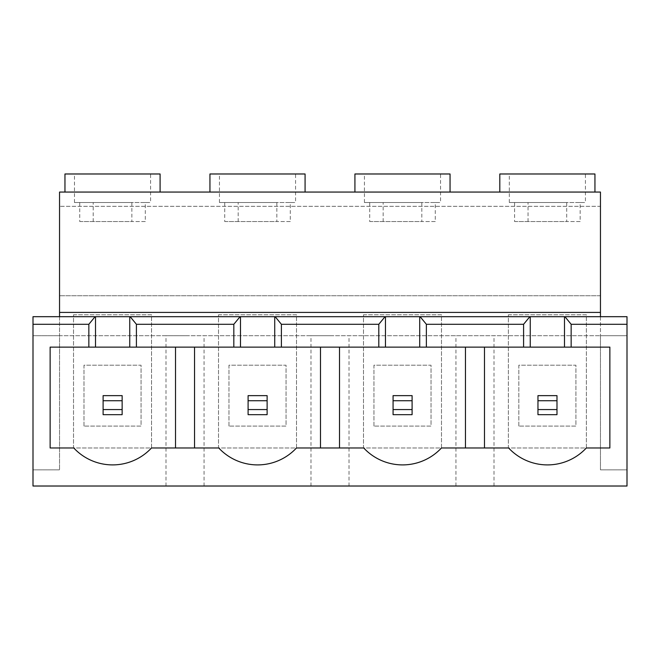 <?xml version="1.0" encoding="UTF-8"?>
<svg xmlns="http://www.w3.org/2000/svg" width="660" height="660" viewBox="0 0 660 660"><rect width="100%" height="100%" fill="white"/><g stroke="black" fill="none" stroke-linecap="round" stroke-linejoin="round"><path stroke-width="0.49" stroke-dasharray="3.3 2.47" d="M435.27 221.554L383.163 221.554L383.163 202.521L421.814 202.521L421.814 221.554L435.27 221.554L435.27 202.521L383.163 202.521M383.163 221.554L369.707 221.554L369.707 202.521L364.435 202.521L440.542 202.521L440.542 173.984L354.923 173.984M450.054 173.984L440.542 173.984M402.493 192.06L354.923 192.06L402.493 192.06M474.977 335.709L494.01 335.709L474.977 335.709M474.977 486.016L494.01 486.016L474.977 486.016M290.293 221.554L238.186 221.554L238.186 202.521L276.837 202.521L276.837 221.554L290.293 221.554L290.293 202.521L238.186 202.521M238.186 221.554L224.73 221.554L224.73 202.521L219.458 202.521L295.564 202.521L295.564 173.984L209.946 173.984M305.077 173.984L295.564 173.984M257.507 192.06L305.077 192.06L257.507 192.06M330 335.709L310.975 335.709L330 335.709M330 486.016L310.975 486.016L330 486.016M580.156 221.554L528.049 221.554L528.049 202.521L566.701 202.521L566.701 221.554L580.156 221.554L580.156 202.521L528.049 202.521M528.049 221.554L514.594 221.554L514.594 202.521L509.322 202.521L585.428 202.521L585.428 173.984L499.81 173.984M145.307 221.554L93.2 221.554L93.2 202.521L131.86 202.521L131.86 221.554L145.307 221.554L145.307 202.521L93.2 202.521M93.2 221.554L79.753 221.554L79.753 202.521L74.481 202.521L150.579 202.521L150.579 173.984L64.96 173.984M160.1 173.984L150.579 173.984M112.53 192.06L64.96 192.06L112.53 192.06M594.94 173.984L585.428 173.984M547.371 192.06L594.94 192.06L547.371 192.06M185.023 335.709L165.99 335.709L185.023 335.709M185.023 486.016L165.99 486.016L185.023 486.016M435.27 202.521L440.542 202.521M412.096 395.637L393.071 395.637L393.071 414.67L412.096 414.67L412.096 395.637M175.511 347.127L175.511 447.967L151.495 447.967A53.081 53.081 0 0 1 73.755 447.967L50.127 447.967L50.127 347.127L194.535 347.127L194.535 447.967L218.732 447.967A53.081 53.081 0 0 0 296.48 447.967L363.709 447.967A53.081 53.081 0 0 0 441.457 447.967L484.489 447.967L484.489 347.127L609.873 347.127L609.873 447.967L586.344 447.967A53.081 53.081 0 0 1 508.596 447.967L484.489 447.967M339.512 447.967L339.512 347.127L465.465 347.127L465.465 447.967M556.982 395.637L537.958 395.637L537.958 414.67L556.982 414.67L556.982 395.637M194.535 347.127L320.488 347.127L320.488 447.967M339.512 347.127L320.488 347.127M484.489 347.127L465.465 347.127M290.293 202.521L295.564 202.521M267.118 395.637L248.094 395.637L248.094 414.67L267.118 414.67L267.118 395.637M122.141 395.637L103.108 395.637L103.108 414.67L122.141 414.67L122.141 395.637M145.307 202.521L150.579 202.521M580.156 202.521L585.428 202.521M600.46 316.685L600.46 335.709L627 335.709L627 316.685L33 316.685L33 486.016L627 486.016L627 335.709L33 335.709L59.54 335.709L59.54 469.846L59.54 192.06L600.46 192.06L600.46 206.332L59.54 206.332L600.46 206.332L600.46 295.754L59.54 295.754L600.46 295.754L600.46 469.846L600.46 335.709L59.54 335.709L59.54 316.685M363.487 314.779L441.49 314.779L441.49 447.967L363.487 447.967L363.487 314.779L441.49 314.779L441.49 447.967L363.487 447.967L363.487 314.779M218.51 314.779L296.513 314.779L296.513 447.967L218.51 447.967L218.51 314.779L296.513 314.779L296.513 447.967L218.51 447.967L218.51 314.779M73.524 314.779L151.536 314.779L151.536 447.967L73.524 447.967L73.524 314.779L151.536 314.779L151.536 447.967L73.524 447.967L73.524 314.779M508.373 314.779L586.377 314.779L586.377 447.967L508.373 447.967L508.373 314.779L586.377 314.779L586.377 447.967L508.373 447.967L508.373 314.779M33 469.846L59.54 469.846L33 469.846M627 469.846L600.46 469.846L627 469.846M175.511 447.967L194.535 447.967M79.753 202.521L131.86 202.521M514.594 202.521L566.701 202.521M514.594 221.554L566.701 221.554M79.753 221.554L131.86 221.554M518.834 426.079L518.834 365.195L575.916 365.195L575.916 426.079L518.834 426.079L518.834 365.195L575.916 365.195L575.916 426.079L518.834 426.079M83.993 426.079L83.993 365.195L141.067 365.195L141.067 426.079L83.993 426.079L83.993 365.195L141.067 365.195L141.067 426.079L83.993 426.079M224.73 202.521L276.837 202.521M224.73 221.554L276.837 221.554M228.971 426.079L228.971 365.195L286.052 365.195L286.052 426.079L228.971 426.079L228.971 365.195L286.052 365.195L286.052 426.079L228.971 426.079M369.707 202.521L421.814 202.521M369.707 221.554L421.814 221.554M373.948 426.079L373.948 365.195L431.029 365.195L431.029 426.079L373.948 426.079L373.948 365.195L431.029 365.195L431.029 426.079L373.948 426.079M364.435 202.521L364.435 173.984M455.953 486.016L455.953 335.709M219.458 202.521L219.458 173.984M310.975 486.016L310.975 335.709M509.322 202.521L509.322 173.984M74.481 202.521L74.481 173.984M165.99 486.016L165.99 335.709M204.047 486.016L204.047 335.709M349.024 486.016L349.024 335.709M494.01 486.016L494.01 335.709"/><path stroke-width="0.99" d="M354.923 192.06L354.923 173.984L450.054 173.984L450.054 192.06M209.946 192.06L209.946 173.984L305.077 173.984L305.077 192.06M64.96 192.06L64.96 173.984L160.1 173.984L160.1 192.06M499.81 192.06L499.81 173.984L594.94 173.984L594.94 192.06M523.594 324.291L426.368 324.291L426.368 347.127L523.594 347.127L523.594 324.291L529.832 316.685L420.123 316.685L426.368 324.291M426.368 347.127L50.127 347.127L50.127 447.967L73.755 447.967A53.081 53.081 0 0 0 151.495 447.967L218.732 447.967A53.081 53.081 0 0 0 296.48 447.967L363.709 447.967A53.081 53.081 0 0 0 441.457 447.967L508.596 447.967A53.081 53.081 0 0 0 586.344 447.967L609.873 447.967L609.873 347.127L523.594 347.127M378.799 347.127L378.799 324.291L281.391 324.291L281.391 347.127M378.799 324.291L385.044 316.685L275.146 316.685L281.391 324.291M88.844 347.127L88.844 324.291L33 324.291L33 316.685L95.081 316.685L88.844 324.291M627 324.291L571.156 324.291L564.919 316.685L627 316.685L627 486.016L33 486.016L33 324.291M571.156 347.127L571.156 324.291M175.511 347.127L175.511 447.967M194.535 447.967L194.535 347.127M59.54 312.419L600.46 312.419L600.46 192.06L59.54 192.06L59.54 316.685M233.822 347.127L233.822 324.291L136.405 324.291L136.405 347.127M600.46 312.419L600.46 316.685M419.71 347.127L419.71 316.685L385.044 316.685M419.71 316.685L420.123 316.685M564.919 316.685L529.832 316.685M275.146 316.685L95.081 316.685M233.822 324.291L240.067 316.685M130.168 316.685L136.405 324.291M122.141 409.571L122.141 400.736L103.108 400.736L103.108 409.571L122.141 409.571L122.141 414.67L103.108 414.67L103.108 409.571M103.108 400.736L103.108 395.637L122.141 395.637L122.141 400.736M556.982 409.571L556.982 400.736L537.958 400.736L537.958 409.571L556.982 409.571L556.982 414.67L537.958 414.67L537.958 409.571M537.958 400.736L537.958 395.637L556.982 395.637L556.982 400.736M267.118 409.571L267.118 400.736L248.094 400.736L248.094 409.571L267.118 409.571L267.118 414.67L248.094 414.67L248.094 409.571M248.094 400.736L248.094 395.637L267.118 395.637L267.118 400.736M320.488 347.127L320.488 447.967M339.512 447.967L339.512 347.127M95.502 347.127L95.502 316.685M129.748 347.127L129.748 316.685M564.498 347.127L564.498 316.685M530.252 347.127L530.252 316.685M274.725 347.127L274.725 316.685M240.479 347.127L240.479 316.685M412.096 409.571L412.096 400.736L393.071 400.736L393.071 409.571L412.096 409.571L412.096 414.67L393.071 414.67L393.071 409.571M393.071 400.736L393.071 395.637L412.096 395.637L412.096 400.736M465.465 347.127L465.465 447.967M484.489 447.967L484.489 347.127M385.465 347.127L385.465 316.685"/></g></svg>

